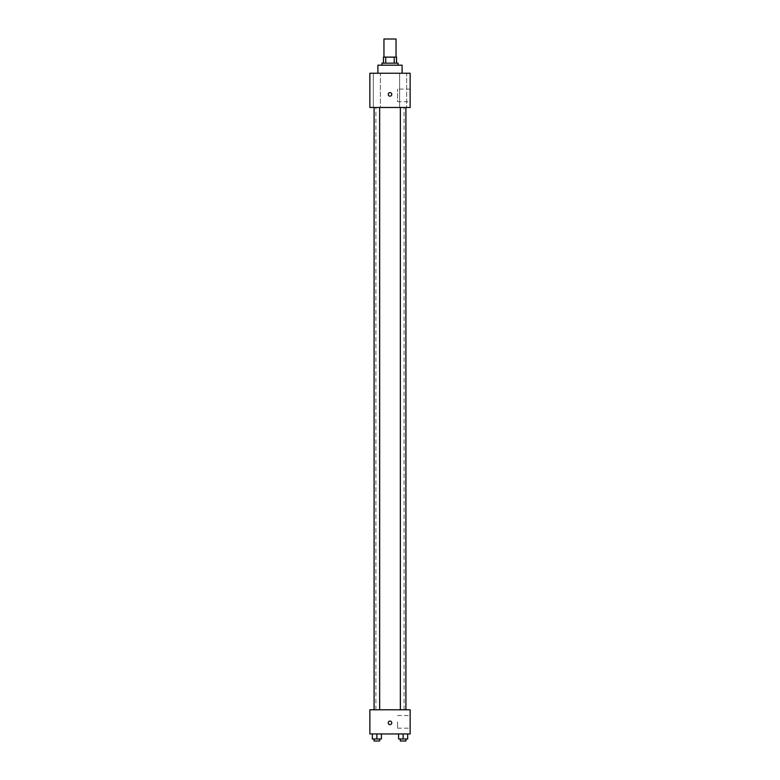 <?xml version="1.0" encoding="UTF-8"?>
<svg xmlns="http://www.w3.org/2000/svg" width="780" height="780" viewBox="0 0 780 780"><rect width="100%" height="100%" fill="white"/><g stroke="black" fill="none" stroke-linecap="round" stroke-linejoin="round"><path stroke-width="0.58" stroke-dasharray="3.9 2.92" d="M383.955 39L396.045 39M390 57.125L383.955 57.125L390 57.125M394.241 63.17L394.241 57.125L396.542 57.125L396.542 63.17L385.759 63.17L396.542 63.17M394.241 57.125L383.458 57.125M385.759 63.17L383.458 63.17L385.759 63.17L385.759 57.125M398.053 63.17L381.947 63.17M381.947 65.189L398.053 65.189L381.947 65.189M377.91 65.189L402.09 65.189M390 73.242L377.91 73.242L390 73.242M406.663 73.242L399.604 73.242L406.663 73.242L399.604 73.242L406.663 73.242L406.663 107.484L399.604 107.484L406.663 107.484L399.604 107.484L406.663 107.484L406.663 73.242M380.396 73.242L373.337 73.242L380.396 73.242L373.337 73.242L380.396 73.242L380.396 107.484L373.337 107.484L380.396 107.484L373.337 107.484L380.396 107.484L380.396 73.242M410.144 73.242L369.856 73.242L369.856 107.484L410.144 107.484L410.144 73.242M410.144 101.692L410.144 89.105L410.144 101.692L397.556 101.692L397.556 89.105L397.556 101.692M369.856 94.39L369.856 96.154L369.856 94.39M390 96.154A1.765 1.765 0 0 1 388.469 93.512A1.765 1.765 0 0 1 391.531 93.512A1.765 1.765 0 0 1 390 96.154M390 92.635A1.765 1.765 0 0 0 388.469 95.277A1.765 1.765 0 0 0 391.531 95.277A1.765 1.765 0 0 0 390 92.635A1.765 1.765 0 0 0 388.469 95.277A1.765 1.765 0 0 0 391.531 95.277A1.765 1.765 0 0 0 390 92.635M405.912 107.484L400.354 107.484L405.912 107.484L400.354 107.484L405.912 107.484L405.912 709.78L400.354 709.78L405.912 709.78M379.645 107.484L374.088 107.484L379.645 107.484L374.088 107.484L379.645 107.484L379.645 709.78L374.088 709.78L379.645 709.78M390 107.484L375.901 107.484L390 107.484M390 709.78L375.901 709.78L390 709.78M410.144 709.78L369.856 709.78L369.856 733.951L410.144 733.951L410.144 709.78M369.856 722.875L369.856 721.11L369.856 722.875M407.667 738.982L403.133 738.982L407.667 738.982L407.667 733.951L398.599 733.951L407.667 733.951L398.599 733.951L407.667 733.951L398.599 733.951L407.667 733.951L398.599 733.951L407.667 733.951L407.667 738.982L398.599 738.982L398.599 733.951L398.599 738.982L405.912 738.982L403.133 738.982L403.133 733.951L403.133 738.982L398.599 738.982L398.599 733.951M381.401 738.982L376.867 738.982L381.401 738.982L381.401 733.951L372.333 733.951L381.401 733.951L372.333 733.951L381.401 733.951L372.333 733.951L381.401 733.951L372.333 733.951L381.401 733.951L381.401 738.982L372.333 738.982L372.333 733.951L372.333 738.982L379.645 738.982L376.867 738.982L376.867 733.951L376.867 738.982L372.333 738.982L372.333 733.951M410.144 721.861L410.144 728.159L410.144 721.861M390 721.11A1.765 1.765 0 0 0 388.469 723.752A1.765 1.765 0 0 0 391.531 723.752A1.765 1.765 0 0 0 390 721.11A1.765 1.765 0 0 0 388.469 723.752A1.765 1.765 0 0 0 391.531 723.752A1.765 1.765 0 0 0 390 721.11M390 724.63A1.765 1.765 0 0 1 388.469 721.987A1.765 1.765 0 0 1 391.531 721.987A1.765 1.765 0 0 1 390 724.63M397.556 721.861L397.556 728.159L397.556 721.861M400.354 738.982L400.354 741L405.912 741L400.354 741L405.912 741L405.912 738.982L400.354 738.982L405.912 738.982M403.133 738.982L403.133 733.951M374.088 738.982L374.088 741L379.645 741L374.088 741L379.645 741L379.645 738.982L374.088 738.982L379.645 738.982M376.867 738.982L376.867 733.951M399.604 73.242L399.604 107.484L399.604 73.242M373.337 73.242L373.337 107.484L373.337 73.242M410.144 89.105L397.556 89.105M404.098 709.78L404.098 107.484M375.901 709.78L375.901 107.484M374.088 709.78L374.088 107.484M400.354 709.78L400.354 107.484M397.556 728.159L410.144 728.159M397.556 715.572L410.144 715.572"/><path stroke-width="1.17" d="M396.045 57.125L396.045 39L383.955 39L383.955 57.125M385.759 63.17L385.759 57.125L383.458 57.125L383.458 63.17L383.458 57.125M385.759 57.125L396.542 57.125L396.542 63.17M394.241 63.17L394.241 57.125M381.947 65.189L381.947 63.17L398.053 63.17L398.053 65.189M402.09 73.242L402.09 65.189L377.91 65.189L377.91 73.242M369.856 73.242L410.144 73.242L410.144 107.484L369.856 107.484L369.856 73.242M390 96.154A1.765 1.765 0 0 1 388.469 93.512A1.765 1.765 0 0 1 391.531 93.512A1.765 1.765 0 0 1 390 96.154M369.856 709.78L410.144 709.78L410.144 733.951L369.856 733.951L369.856 709.78M390 724.63A1.765 1.765 0 0 1 388.469 721.987A1.765 1.765 0 0 1 391.531 721.987A1.765 1.765 0 0 1 390 724.63M398.599 733.951L398.599 738.982L407.667 738.982L407.667 733.951L407.667 738.982M403.133 738.982L403.133 733.951M405.912 738.982L405.912 741L400.354 741L400.354 738.982M372.333 733.951L372.333 738.982L381.401 738.982L381.401 733.951L381.401 738.982M376.867 738.982L376.867 733.951M379.645 738.982L379.645 741L374.088 741L374.088 738.982M400.354 107.484L400.354 709.78M405.912 107.484L405.912 709.78M379.645 709.78L379.645 107.484M374.088 709.78L374.088 107.484"/></g></svg>
